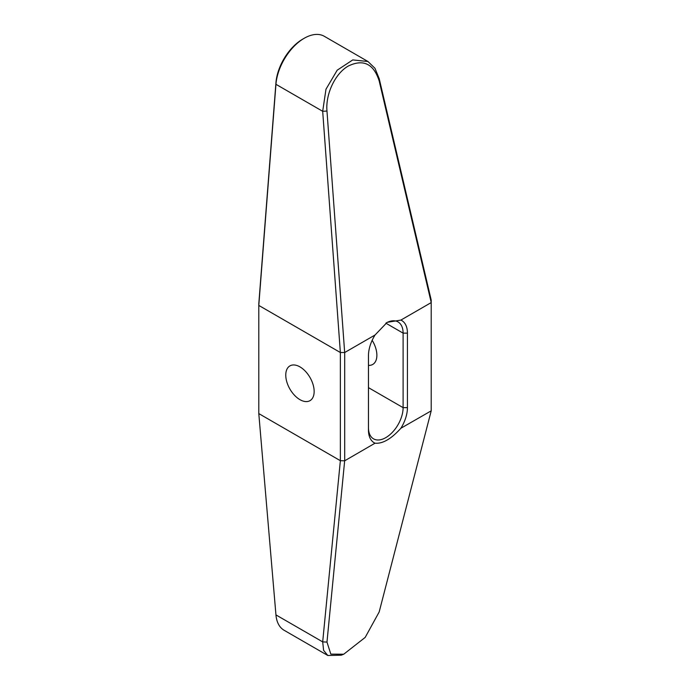 <?xml version="1.0" encoding="UTF-8"?>
<svg xmlns="http://www.w3.org/2000/svg" width="690" height="690" viewBox="0 0 690 690"><rect width="100%" height="100%" fill="white"/><g stroke="black" fill="none" stroke-linecap="round" stroke-linejoin="round"><path stroke-width="1.03" d="M431.207 410.748L431.207 302.582L400.881 320.091A27.557 15.905 -60 0 1 407.436 333.132L407.436 407.643A27.557 15.905 -60 0 1 400.881 428.257L431.207 410.843L379.181 611.952L365.183 637.413L343.732 654.215L341.265 655.181L327.81 655.5L284.142 630.289A40.149 23.175 -60 0 1 275.948 614.902L258.793 413.595L258.793 303.859L275.94 82.826A38.14 22.02 -60 0 1 302.789 39.097L304.212 38.278A40.149 23.175 -60 0 1 324.283 36.285L367.951 61.505L374.963 68.284L379.207 78.66L431.207 300.081L431.207 302.444L379.181 80.903L379.207 78.66M258.793 413.595L340.368 460.696L340.368 352.521L258.793 305.429L275.948 84.309A40.149 23.175 -60 0 1 304.212 38.278M299.952 399.665A20.07 11.592 -120 0 0 309.991 400.657A20.07 11.592 -120 0 0 313.07 384.572A20.07 11.592 -120 0 0 299.952 366.882A20.07 11.592 -120 0 0 289.921 365.89A20.07 11.592 -120 0 0 286.842 381.975A20.07 11.592 -120 0 0 299.952 399.665M368.469 365.364A20.07 11.592 -120 0 0 372.729 364.441A20.07 11.592 -120 0 0 372.16 340.325M275.948 614.902L322.687 641.881L340.368 460.696L344.664 460.808L326.974 642.097L322.687 641.881L323.601 650.342L327.81 655.5M400.881 428.257C391.221 438.961 382.605 443.929 375.032 443.187L344.664 460.808M343.732 654.215L330.829 654.137L326.974 642.097M275.94 82.826L275.948 84.309L322.687 111.297L340.368 352.521L344.698 352.521L344.698 460.696M367.951 61.505L352.763 59.918L337.212 70.182L325.982 89.226L322.687 111.297L326.974 111.047C325.421 93.702 335.53 72.993 348.554 65.904C363.457 58.866 373.67 63.86 379.181 80.903M344.664 352.409L326.974 111.047M375.032 443.187A27.557 15.905 -60 0 1 368.469 430.137L368.469 355.635A27.557 15.905 -60 0 1 375.032 335.012L387.168 322.342L400.881 320.091M375.032 335.012L344.698 352.521M407.436 333.132L403.107 333.132A24.486 14.136 120 0 0 398.035 321.928A24.486 14.136 120 0 0 386.469 322.756M385.839 323.162L403.107 333.132L403.107 407.643A24.486 14.136 120 0 1 392.412 432.285A24.486 14.136 120 0 1 373.54 438.849A24.486 14.136 120 0 1 368.469 427.636M368.469 387.642L403.107 407.643L407.436 407.643"/></g></svg>
